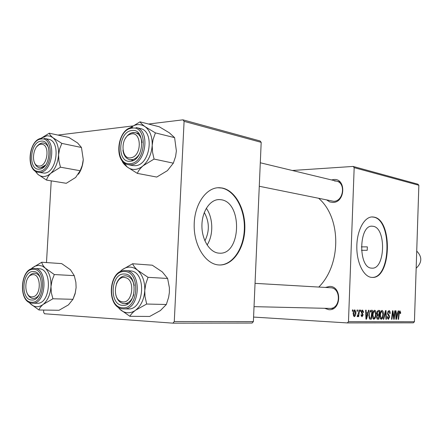 <?xml version="1.0" encoding="UTF-8"?>
<svg xmlns="http://www.w3.org/2000/svg" width="443" height="443" viewBox="0 0 443 443"><rect width="100%" height="100%" fill="white"/><g stroke="black" fill="none" stroke-linecap="round" stroke-linejoin="round"><path stroke-width="0.66" d="M221.173 199.743L219.457 199.571C210.359 199.189 202.069 211.001 201.919 225.271C201.654 239.536 209.6 252.383 218.709 253.125L219.435 253.174C241.119 254.974 242.753 202.401 221.173 199.743M222.198 188.009L219.418 187.716C206.36 187.156 194.305 204.24 194.172 225C193.873 245.754 205.574 264.133 218.648 264.947L219.385 264.992C232.83 265.507 244.22 248.75 244.818 229.164C245.594 209.6 235.499 190.545 222.198 188.009M219.484 264.997C232.808 265.03 243.899 248.174 244.353 228.743C244.973 209.323 234.912 190.551 221.71 188.037L217.867 187.749M373.078 226.284L372.275 226.201C358.73 224.568 357.994 268.004 371.588 268.137L371.926 268.159C385.332 269.505 386.434 227.713 373.078 226.284M373.837 217.087L372.541 216.943C364.478 216.538 356.997 230.061 356.82 246.308C356.526 262.549 363.62 276.925 371.699 277.396L372.037 277.418C391.307 279.262 392.996 219.54 373.837 217.087M371.932 277.412C391.014 278.492 392.382 219.506 373.399 217.098L371.904 216.954M325.4 287.446L329.697 286.405C342.262 286.206 341.343 310.931 328.806 309.685L324.619 308.295M329.57 308.406L329.764 308.411C340.678 309.208 341.453 287.823 330.528 287.745L330.362 287.734M331.563 179.947L333.8 179.509C346.315 178.202 345.407 202.556 332.92 202.445L329.742 201.919L326.989 200.158M259.271 186.265L333.673 201.316C343.486 201.499 346.088 182.809 336.475 181.126L334.454 180.954M367.219 250.317L367.341 246.878L367.219 250.317L361.471 250.301M361.35 246.878L367.341 246.878M360.419 310.061L360.912 310.072L360.763 311.357L360.259 311.346L360.419 310.061M357.091 309.989L357.584 310L357.435 311.296L356.931 311.285L357.091 309.989M374.673 310.25C375.686 310.648 376.157 311.922 376.074 314.081L375.326 317.969L373.947 319.287C372.895 318.894 372.425 317.581 372.53 315.344C372.624 312.536 373.338 310.842 374.673 310.25M368.476 310.233L368.991 310.244L366.538 319.137L365.951 319.132L365.636 310.172L366.123 310.183L366.189 312.625L367.828 312.653L368.476 310.233M378.117 310.438L379.884 310.477L378.831 319.204L377.093 319.043L376.55 317.055L377.237 314.923L376.744 313.14L378.117 310.438M385.46 310.598L386.03 310.609L386.39 319.242L385.942 319.237L385.631 311.833L383.76 319.226L383.273 319.226L385.46 310.598M400.688 312.669L400.627 313.434L400.201 313.533L399.857 311.783L399.248 313.351L398.556 319.309L398.124 319.303L398.838 313.135L399.918 310.798L400.688 312.669L400.262 312.647M394.763 310.798L395.2 310.809L394.198 319.287L393.744 319.281L392.791 312.044L391.961 319.27L391.518 319.27L392.52 310.748L392.98 310.759L393.938 317.985L394.763 310.798M292.286 170.483L353.11 166.435L417.86 184.166L418.856 185.263L354.173 167.653L348.475 321.673L414.432 321.729L413.352 322.836L347.312 322.925L348.475 321.673M418.856 185.263L414.432 321.729M398.168 310.87L398.628 310.881L396.435 319.298L395.909 319.292L395.627 310.814L396.059 310.825L396.12 313.135L397.587 313.162L398.168 310.87M388.937 310.56C389.818 310.681 390.228 311.656 390.15 313.483L389.707 313.583L389.635 312.321L388.871 311.562L387.957 312.985L388.046 313.738L389.153 315.217L389.585 317.094L388.317 319.364L387.154 316.861L387.614 316.59L388.367 318.362L389.142 317.144L387.514 313.057L388.937 310.56M382.021 310.41C383.012 310.803 383.466 312.06 383.389 314.192L382.658 318.024L381.318 319.325C380.293 318.938 379.834 317.642 379.939 315.433C380.033 312.669 380.725 310.992 382.021 310.41M363.637 312.226L363.138 312.453L362.501 310.803L361.826 311.8L363.11 314.918L361.986 316.767L360.984 314.763L361.477 314.652L362.075 315.948L362.59 314.524L361.538 313.057L361.333 311.861L362.557 309.989L363.637 312.226L363.144 312.199M371.134 310.288L372.474 310.316L371.395 319.159L370.16 319.154L369.683 319.038L368.803 315.499L370.392 310.488L371.134 310.288M354.849 309.823L355.945 312.487C355.906 314.79 355.325 316.197 354.206 316.695L353.137 313.899C353.193 311.667 353.763 310.31 354.849 309.823M358.996 310.028L359.495 310.039L358.675 316.618L358.177 316.612L358.348 315.25L357.495 316.723L357.163 316.479L358.653 312.658L358.996 310.028M352.462 309.89L352.966 309.901L352.816 311.207L352.301 311.196L352.462 309.89M253.573 317.072L347.312 322.925M148.527 124.029L182.931 119.837L260.058 140.957L261.187 142.341L184.089 121.354L174.276 321.535L253.379 321.601L252.111 323.058L172.947 323.163L174.276 321.535M261.187 142.341L253.379 321.601M43.73 310.061L43.602 312.188L44.472 313.76L172.947 323.163M51.233 180.855L46.487 262.572M57.917 135.071L132.684 125.962M184.089 121.354L182.931 119.837M318.871 198.492C341.293 217.79 341.47 264.565 318.799 287.064M354.173 167.653L353.11 166.435M393.738 319.259L394.198 319.287M392.371 312.022L392.791 312.044M392.105 314.253L392.559 314.281M391.518 319.248L391.961 319.27M393.218 315.637L393.683 315.665M393.556 317.963L393.938 317.985M395.909 319.265L396.435 319.298M395.704 313.112L396.12 313.135M396.662 316.645L397.316 314.142L396.147 314.126L396.263 318.367L396.662 316.645M395.732 314.059L397.316 314.142M395.876 318.345L396.263 318.367M395.737 314.104L396.147 314.126M400.212 313.411L400.627 313.434M399.099 311.745L399.857 311.783M398.13 319.281L398.556 319.309M389.713 313.461L390.15 313.483M387.824 311.512L388.871 311.562M387.514 312.963L387.957 312.985M387.525 313.71L388.046 313.738M388.002 315.156L389.153 315.217M389.148 317.072L389.585 317.094M387.16 316.762L387.603 316.789M387.315 318.301L388.367 318.362M385.942 319.215L386.39 319.242M385.15 311.811L385.631 311.833M383.278 319.198L383.76 319.226M382.935 314.165L383.389 314.192M381.944 317.985L382.658 318.024M382.326 317.354L382.935 314.142L381.955 311.423C380.963 311.994 380.443 313.362 380.393 315.538L381.368 318.312L382.326 317.354M380.255 318.246L381.368 318.312M379.939 315.51L380.393 315.538M380.853 311.368L381.955 311.423M377.192 319.104L378.831 319.204M378.494 318.174L378.82 315.455L378.073 315.444L377.309 315.798L377.01 317.022L377.641 318.168L378.494 318.174M376.915 315.35L378.82 315.455M376.55 316.994L377.01 317.022M376.744 315.765L377.309 315.798M378.942 314.43L379.297 311.484L377.984 311.507L377.203 313.173L377.968 314.419L378.942 314.43M377.115 311.374L379.297 311.484M376.882 314.358L377.968 314.419M376.744 313.151L377.203 313.173M377.076 311.462L377.984 311.507M363.144 312.321L363.631 312.348M361.571 310.759L362.501 310.803M361.338 311.772L361.826 311.8M361.35 312.343L361.909 312.37M362.623 314.89L363.11 314.918M361.106 315.892L362.075 315.948M365.951 319.098L366.538 319.137M365.724 312.597L366.189 312.625M366.793 316.33L367.524 313.688L366.217 313.672L366.344 318.157L366.793 316.33M365.757 313.594L367.524 313.688M365.918 318.129L366.344 318.157M365.757 313.644L366.217 313.672M369.739 319.065L371.395 319.159M371.046 318.124L371.871 311.34L371.267 311.329C370.005 311.534 369.346 312.946 369.274 315.566L369.767 317.963L371.046 318.124M369.761 311.23L371.871 311.34M369.002 317.919L369.767 317.963M368.803 315.538L369.274 315.566M369.75 311.252L371.267 311.329M375.609 314.059L376.074 314.081M374.595 317.924L375.326 317.969M374.983 317.288L375.614 314.032L374.601 311.279C373.582 311.855 373.05 313.245 372.995 315.444L373.997 318.257L374.983 317.288M372.856 318.19L373.997 318.257M372.53 315.422L372.995 315.444M373.466 311.224L374.601 311.279M355.447 312.459L355.945 312.487M354.256 315.865L355.441 312.581L354.815 310.648L353.641 313.91L354.256 315.865L353.337 315.809M353.137 313.882L353.641 313.91M353.874 310.604L354.815 310.648M356.931 311.268L357.435 311.296M358.177 316.59L358.675 316.618M358.06 315.233L358.348 315.25M357.357 315.649L357.639 315.665M360.259 311.329L360.763 311.357M352.301 311.18L352.816 311.207M207.086 244.996C213.62 235.155 213.26 217.873 206.305 208.271M204.284 212.507C209.461 221.865 209.661 231.312 204.887 240.854M40.806 138.432L47.002 135.735L50.33 136.211L52.933 137.718C50.834 135.94 49.616 134.434 49.278 133.199L40.789 138.438M41.027 141.195C52.612 139.096 50.884 168.838 39.383 169.132C27.992 170.721 29.72 141.887 41.027 141.195M40.762 167.797L45.618 164.957C43.802 167.005 41.875 167.952 39.831 167.797L40.762 167.797M48.592 147.945C47.506 145.177 45.889 143.549 43.752 143.067L42.218 143.006L40.258 143.604L37.013 146.434C38.879 144.041 40.928 142.89 43.148 142.984L43.752 143.067C45.889 143.549 47.506 145.177 48.592 147.945M38.297 172.305L44.328 173.113C57.02 173.036 60.984 140.808 48.492 139.252L44.156 138.343C56.654 139.894 52.667 172.283 39.97 172.371L38.297 172.305C25.345 170.915 28.612 139.268 41.703 138.26M81.462 147.48L83.267 159.574L82.248 165.416L80.161 170.732L60.481 167.194L58.947 161.058L58.576 154.784L59.655 148.793L61.848 143.405L81.462 147.48L77.58 142.945L68.886 137.446L49.278 133.199M61.848 143.405L52.933 137.718C56.959 141.306 58.841 146.998 58.576 154.784C57.939 162.62 55.369 168.772 50.867 173.241L60.481 167.194M80.161 170.732L75.631 177.477L66.273 183.297L46.537 180.096C47.063 177.848 48.503 175.561 50.867 173.241C46.238 177.222 41.886 177.571 37.799 174.304L46.537 180.096M34.853 170.776L37.799 174.304L35.141 170.987M83.267 159.574C82.891 165.178 81.279 170.073 78.45 174.249M34.283 162.132C35.346 165.366 37.079 167.238 39.493 167.747C37.079 167.238 35.346 165.366 34.283 162.132M41.659 144.274C33.02 143.15 30.013 165.665 38.751 166.02C47.462 167.432 50.552 144.363 41.659 144.274M32.333 274.76C23.462 275.629 23.772 298.46 32.677 296.799C41.708 296.145 41.304 272.766 32.333 274.76M34.011 298.416L33.219 298.455C30.667 298.283 28.673 296.611 27.228 293.443C28.634 296.544 30.584 298.211 33.07 298.449L33.219 298.455C35.506 298.455 37.522 297.153 39.255 294.556C37.755 296.827 36.005 298.111 34.011 298.416M28.147 277.689C29.653 275.131 31.475 273.658 33.618 273.259L34.687 273.204C36.957 273.392 38.812 274.843 40.235 277.562C38.812 274.843 36.957 273.392 34.687 273.204L34.554 273.198C32.051 273.22 29.914 274.721 28.147 277.689M31.027 269.084L34.56 266.337L38.436 265.268L42.284 266.038L45.347 268.187C43.248 266.027 42.046 264.045 41.742 262.245L32.273 267.888L30.977 269.106M33.341 271.548C44.931 271.105 43.176 301.401 31.663 300C20.267 299.95 22.028 270.595 33.341 271.548M74.274 275.64L75.886 282.329L76.107 287.568L75.299 292.784L72.945 299.313L52.916 298.77L51.355 292.817L50.978 286.543L52.08 280.325L54.312 274.549L74.274 275.64L70.431 269.732L61.693 263.607L41.742 262.245M54.312 274.549L45.347 268.187C49.372 272.462 51.25 278.581 50.978 286.543C50.33 294.49 47.755 300.432 43.242 304.369L52.916 298.77M72.945 299.313L68.449 304.878L59.03 310.272L38.951 309.995C39.449 308.245 40.878 306.368 43.242 304.369C38.607 307.774 34.249 307.503 30.168 303.544L38.951 309.995M29.044 302.248L30.168 303.544L29.088 302.27M76.107 287.568L75.111 293.809L72.923 299.374M36.697 303.278L36.974 303.289C50.779 304.513 52.817 268.585 38.973 268.724L38.724 268.713M131.455 157.658C142.38 155.438 141.555 130.463 130.724 134.135C120.003 136.577 120.712 160.931 131.455 157.658M131.936 132.762L135.325 132.662C139.146 133.819 141.372 137.169 142.009 142.718C141.372 137.169 139.146 133.819 135.325 132.662L133.072 132.535C130.009 132.994 127.434 134.993 125.336 138.526C127.119 135.48 129.323 133.559 131.936 132.762M139.778 153.4C137.911 156.756 135.575 158.827 132.773 159.607L129.777 159.707C125.967 158.677 123.686 155.482 122.932 150.116C123.686 155.482 125.967 158.677 129.777 159.707L131.637 159.807C134.882 159.402 137.596 157.271 139.778 153.4M140.027 121.847L159.303 126.787L169.292 132.773L174.608 137.64L155.404 132.894L145.11 126.687C142.513 124.765 140.819 123.154 140.027 121.847L129.993 127.983M130.009 127.977C135.22 123.94 140.254 123.514 145.11 126.687C150.044 130.58 152.403 136.815 152.198 145.387C151.528 154.014 148.494 160.809 143.089 165.771C140.497 167.963 137.784 169.182 134.965 169.42C132.147 169.614 129.583 168.827 127.274 167.05L137.341 173.385C138.31 170.882 140.226 168.346 143.089 165.771L154.07 159.07L152.564 152.298L152.198 145.387L153.023 139.695L155.404 132.894M130.275 161.252C116.498 163.107 118.198 131.444 131.892 130.53C145.924 128.066 144.235 160.826 130.275 161.252M135.159 165.682C150.199 165.527 155 130.978 140.304 128.548L136.034 127.49C150.742 129.915 145.919 164.658 130.862 164.829L128.404 164.696L132.701 165.549L135.159 165.682M174.608 137.64L176.375 150.941L175.6 156.473L173.34 163.168L167.399 170.649L156.75 177.062L137.341 173.385M173.34 163.168L154.07 159.07M122.13 160.659L122.462 161.811C123.137 163.268 124.743 165.012 127.274 167.05L123.016 161.684M121.891 301.727C132.501 304.806 135.968 279.173 125.147 277.6C114.637 274.898 111.276 299.85 121.891 301.727M126.67 275.95C130.524 276.964 133.044 280.17 134.229 285.563C132.878 279.644 130.043 276.399 125.734 275.828L126.67 275.95M133.769 294.617C131.82 300.42 128.664 303.433 124.3 303.649L122.955 303.477C119.411 302.464 117.013 299.551 115.756 294.739C117.218 300.149 119.992 303.117 124.079 303.638L124.3 303.649C128.664 303.433 131.82 300.42 133.769 294.617M116.315 283.985C118.386 278.614 121.526 275.895 125.734 275.828L125.541 275.823C121.415 275.989 118.336 278.713 116.315 283.985M132.634 263.746L152.276 265.196L162.332 271.936L167.62 278.464L148.04 277.329L137.684 270.308C135.082 267.921 133.398 265.734 132.634 263.746L121.842 269.942C127.252 266.027 132.529 266.149 137.684 270.308C142.624 275.031 144.988 281.781 144.767 290.564L145.847 283.703L148.04 277.329M135.619 310.183C133.016 312.06 130.297 312.913 127.468 312.747C124.644 312.531 122.08 311.346 119.765 309.181L129.893 316.313C130.846 314.414 132.75 312.37 135.619 310.183L146.677 304.036L145.005 296.511L144.767 290.564C144.091 299.335 141.04 305.875 135.619 310.183M122.694 305.354C108.878 305.216 110.617 272.927 124.345 274.007C138.404 273.547 136.688 306.982 122.694 305.354M125.297 270.584L125.286 270.584C108.125 269.361 106.004 308.55 123.27 308.86L128.077 308.948C144.761 310.266 146.722 270.867 130.026 270.883L125.668 270.601C142.38 270.579 140.398 310.2 123.697 308.876L123.287 308.86M167.62 278.464L169.381 287.706L169.359 292.541L168.628 297.303L166.33 304.496L160.399 310.56L149.679 316.457L129.893 316.313M166.33 304.496L146.677 304.036M119.361 272.301L121.842 269.942M119.765 309.181L117.578 306.656M416.165 268.248C422.118 262.566 422.306 256.835 416.725 251.054M395.809 316.236L396.225 316.258M398.816 313.328L399.248 313.351M387.669 314.536L388.638 314.585M384.707 313.555L385.205 313.583M376.899 315.377L378.073 315.444M377.104 311.401L378.438 311.468M361.494 312.952L362.352 313.002M365.84 315.898L366.306 315.925M41.155 139.024C28.103 139.866 26.104 173.102 39.255 171.308C52.562 171.009 54.555 136.56 41.155 139.024M33.474 269.344C20.417 268.281 18.384 302.115 31.536 302.215C44.854 303.881 46.88 268.785 33.474 269.344M34.31 268.441L34.56 268.452C48.403 268.308 46.349 304.424 32.544 303.195L32.267 303.184C17.853 302.973 19.996 267.378 34.299 268.441L38.973 268.724M130.153 163.65C146.306 163.201 148.255 125.242 132.02 128.143C116.221 129.245 114.25 165.737 130.153 163.65M122.561 307.796C138.759 309.735 140.747 270.989 124.472 271.576C108.635 270.374 106.625 307.586 122.561 307.796M217.856 199.643L219.457 199.571M218.931 187.738L219.418 187.716M371.76 226.212L372.275 226.201M372.103 216.954L372.541 216.943M32.25 303.178L36.974 303.289M135.325 132.662L138.853 133.515M260.296 162.775L340.091 182.001M131.416 160.039L133.249 160.416L131.416 160.039M132.557 127.313C117.102 128.487 113.225 162.625 128.404 164.696M333.524 308.5L254.027 306.656M127.999 303.732L124.3 303.649M330.539 287.745L255.046 283.354"/></g></svg>
